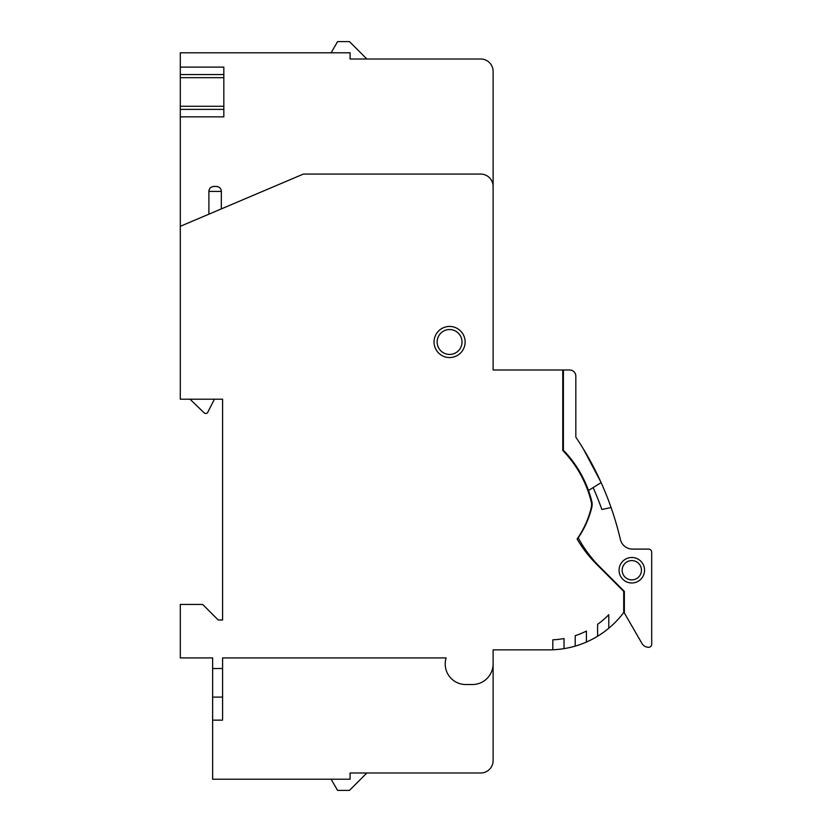 <?xml version="1.0" encoding="UTF-8"?>
<svg xmlns="http://www.w3.org/2000/svg" width="832" height="832" viewBox="0 0 832 832"><rect width="100%" height="100%" fill="white"/><g stroke="black" fill="none" stroke-linecap="round" stroke-linejoin="round"><path stroke-width="1.25" d="M180.294 226.314L303.368 174.075L480.678 174.075A12.438 12.438 0 0 1 493.116 186.514L493.116 71.448A12.438 12.438 0 0 0 480.678 59.01L350.074 59.01L350.074 52.79L180.294 52.79L180.294 399.204L222.581 399.204L222.581 619.996L218.223 619.996L202.675 604.448L180.294 604.448L180.294 657.925L212.628 657.925L212.628 779.21L350.074 779.21L350.074 772.99L480.678 772.99A12.438 12.438 0 0 0 493.116 760.552L493.116 663.853A20.665 20.665 0 0 1 472.451 684.518L465.754 684.518A20.54 20.54 0 0 1 446.118 657.925L222.581 657.925L222.581 668.502L212.628 668.502M563.389 450.674A6.219 6.219 0 0 1 563.399 450.892L562.775 450.497L562.775 369.98L493.116 369.98L493.116 186.514M562.775 450.497L563.16 450.892L562.775 450.497A111.946 111.946 0 0 1 591.23 501.738A12.438 12.438 0 0 1 591.24 507.645A93.288 93.288 0 0 1 577.096 539.022A124.384 124.384 0 0 0 596.513 564.179L623.719 591.386L623.719 612.529A93.288 93.288 0 0 1 608.795 628.233L608.795 614.702A83.335 83.335 0 0 1 597.605 624.322L597.605 636.241A93.288 93.288 0 0 1 586.404 642.054L586.404 631.072A83.335 83.335 0 0 1 575.214 635.69L575.214 646.11A93.288 93.288 0 0 1 564.023 648.638L564.023 638.55A83.335 83.335 0 0 1 552.822 639.808L552.822 649.771A93.288 93.288 0 0 1 549.089 649.844L493.116 649.844L493.116 663.853M449.582 326.446A15.548 15.548 0 0 0 434.034 341.994A15.548 15.548 0 0 0 449.582 357.542A15.548 15.548 0 0 0 465.13 341.994A15.548 15.548 0 0 0 449.582 326.446M208.894 214.167L208.894 191.422C209.019 188.542 210.683 186.888 213.876 186.451A4.971 4.971 0 0 0 212.389 186.67M211.245 187.2A4.971 4.971 0 0 0 210.215 188.042M209.518 189.01A4.971 4.971 0 0 0 209.05 190.206M221.177 190.174A4.971 4.971 0 0 0 220.709 188.999M220.012 188.042A4.971 4.971 0 0 0 218.982 187.2M217.838 186.67A4.971 4.971 0 0 0 216.362 186.451L213.876 186.451M221.333 208.884L221.333 191.422C221.208 188.531 219.544 186.878 216.362 186.451M222.581 668.502L222.581 720.127L212.628 720.127M608.795 628.233A93.288 93.288 0 0 1 597.605 636.241M586.404 642.054A93.288 93.288 0 0 1 575.214 646.11M564.023 648.638A93.288 93.288 0 0 1 552.822 649.771M562.775 372.393A117.208 117.208 0 0 0 563.399 369.98L569.618 369.98A6.219 6.219 0 0 1 575.838 376.199L575.838 437.143A310.96 310.96 0 0 1 620.391 539.49A12.438 12.438 0 0 0 632.497 549.089L648.596 549.089A3.11 3.11 0 0 1 651.706 552.198L651.706 644.186A3.11 3.11 0 0 1 648.596 647.296A7.665 7.665 0 0 1 641.961 643.458L624.343 612.945L624.343 591.386L623.719 591.386M563.399 451.142L562.775 448.188A6.219 6.219 0 0 1 563.046 448.843M624.343 591.386L599.83 566.862A124.384 124.384 0 0 1 578.094 537.566M563.243 449.53A6.219 6.219 0 0 1 563.378 450.445M578.24 537.836A93.912 93.912 0 0 0 591.76 507.541A13.062 13.062 0 0 0 591.75 501.238A112.57 112.57 0 0 0 588.484 490.506L593.122 487.604A301.631 301.631 0 0 1 601.869 509.475L611.073 507.52M604.937 508.83L601.869 509.475M593.122 487.604L595.785 485.94M601.11 482.622L588.484 490.506A112.57 112.57 0 0 0 563.399 450.247L563.399 369.98L563.378 450.247M583.294 448.802L600.735 481.79M635.752 582.358A12.75 12.75 0 0 0 643.937 566.301A12.75 12.75 0 0 0 627.869 558.116A12.75 12.75 0 0 0 619.684 574.174A12.75 12.75 0 0 0 635.752 582.358M634.785 579.405A9.641 9.641 0 0 0 640.973 567.258A9.641 9.641 0 0 0 628.826 561.07A9.641 9.641 0 0 0 622.638 573.217A9.641 9.641 0 0 0 634.785 579.405M331.105 52.79L337.574 41.6L349.45 41.6L366.87 59.01M445.744 330.158A12.438 12.438 0 0 0 437.913 346.299A12.438 12.438 0 0 0 454.355 353.475A12.438 12.438 0 0 0 461.25 337.678A12.438 12.438 0 0 0 444.808 330.502A12.438 12.438 0 0 0 437.913 346.299A12.438 12.438 0 0 0 453.43 353.818M366.87 772.99L349.45 790.4L337.574 790.4L331.105 779.21M222.581 697.112L212.628 697.112M214.417 399.204L207.522 412.755A2.486 2.486 0 0 1 204.058 412.755L190.039 399.204M180.294 116.854L223.829 116.854L223.829 67.101L180.294 67.101M223.829 109.387L180.294 109.387M223.829 106.278L180.294 106.278M223.829 77.667L180.294 77.667M223.829 74.558L180.294 74.558M221.333 191.422L208.894 191.422"/></g></svg>
